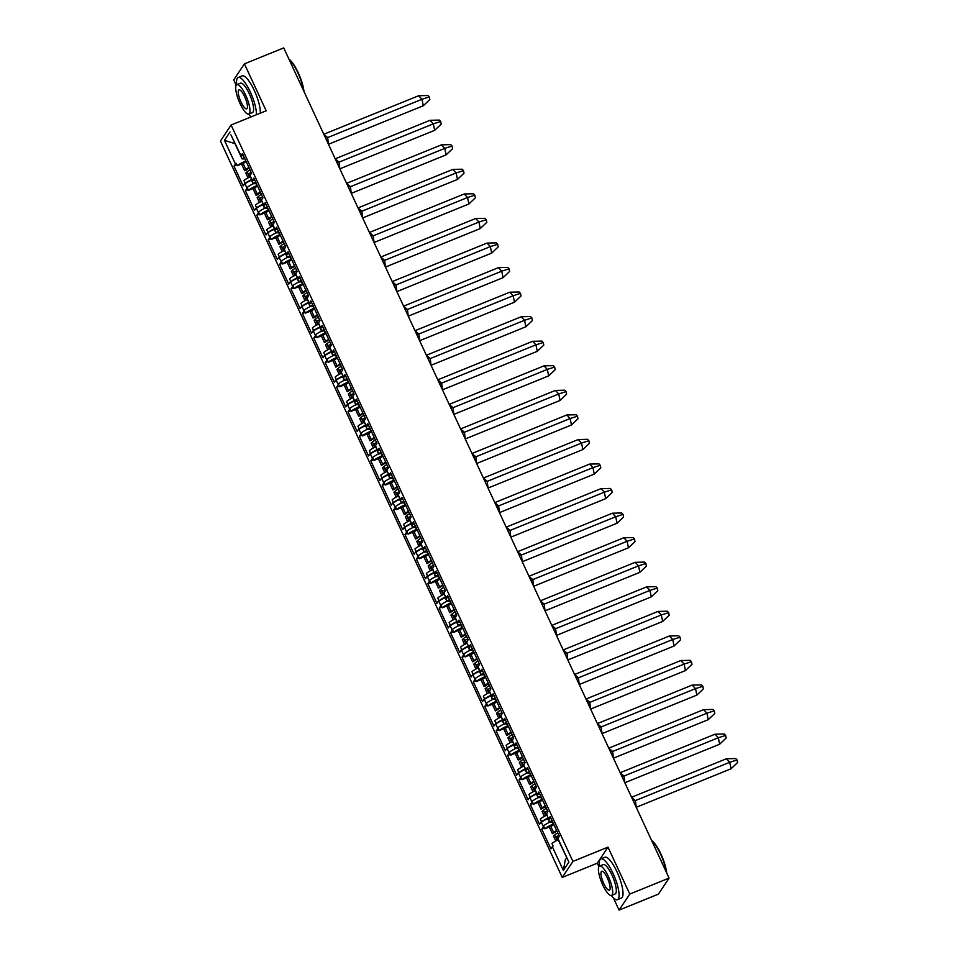 <?xml version="1.0" encoding="UTF-8"?>
<svg xmlns="http://www.w3.org/2000/svg" width="958" height="958" viewBox="0 0 958 958"><rect width="100%" height="100%" fill="white"/><g stroke="black" fill="none" stroke-linecap="round" stroke-linejoin="round"><path stroke-width="1.44" d="M613.395 897.862L619.084 910.1L629.765 894.065L607.995 847.147L597.301 863.194L598.918 866.667M597.301 863.194L562.238 877.432L220.424 141.054L231.106 125.019L572.92 861.398L562.238 877.432M231.106 125.019L266.18 110.781L244.41 63.863L233.716 79.909L236.207 85.274M619.084 910.1L658.397 894.137L669.091 878.091L283.724 47.9L244.41 63.863M548.491 818.479L546.647 814.528A6.347 1.102 -24.9 0 1 546.743 814.156L546.467 814.575A8.107 1.401 155.1 0 0 546.347 815.054A8.107 1.401 155.1 0 0 546.994 815.282M546.347 815.054L545.03 812.216A8.107 1.401 155.1 0 1 545.018 812.037L546.144 814.48A8.107 1.401 -24.9 0 1 546.276 814.18L547.928 811.701L538.803 792.026L537.151 794.505L535.067 790.027A8.107 1.401 155.1 0 0 534.947 790.494A8.107 1.401 155.1 0 0 535.606 790.721M553.604 823.928L553.233 824.084A8.107 1.401 155.1 0 0 544.862 828.814L543.737 826.371A8.107 1.401 155.1 0 0 543.437 826.73L543.246 826.335A8.107 1.401 -24.9 0 1 549.82 822.168M534.947 790.494L533.63 787.668A8.107 1.401 155.1 0 1 533.618 787.476L534.744 789.919A8.107 1.401 -24.9 0 1 534.875 789.631L536.528 787.153L527.403 767.478L525.75 769.957L523.667 765.466A8.107 1.401 155.1 0 0 523.547 765.945A8.107 1.401 155.1 0 0 524.206 766.172M542.204 799.379L541.833 799.523A8.107 1.401 155.1 0 0 533.474 804.253L532.337 801.81A8.107 1.401 155.1 0 0 532.037 802.181L531.846 801.786A8.107 1.401 -24.9 0 1 538.432 797.607M523.547 765.945L522.23 763.107A8.107 1.401 155.1 0 1 522.218 762.927L523.343 765.358A8.107 1.401 -24.9 0 1 523.487 765.071L525.128 762.592L516.003 742.917L514.35 745.396L512.267 740.905A8.107 1.401 155.1 0 0 512.147 741.384A8.107 1.401 155.1 0 0 512.805 741.612M530.804 774.818L530.433 774.974A8.107 1.401 155.1 0 0 522.074 779.692L520.936 777.261A8.107 1.401 155.1 0 0 520.637 777.621L520.457 777.225A8.107 1.401 -24.9 0 1 527.032 773.046M512.147 741.384L510.83 738.546A8.107 1.401 155.1 0 1 510.818 738.367L511.943 740.809A8.107 1.401 -24.9 0 1 512.087 740.51L513.739 738.031L504.603 718.356L502.95 720.835L500.866 716.356A8.107 1.401 155.1 0 0 500.747 716.824A8.107 1.401 155.1 0 0 501.405 717.051M519.416 750.258L519.032 750.413A8.107 1.401 155.1 0 0 510.674 755.144L509.536 752.701A8.107 1.401 155.1 0 0 509.237 753.06L509.057 752.665A8.107 1.401 -24.9 0 1 515.632 748.497M500.747 716.824L499.429 713.997A8.107 1.401 155.1 0 1 499.417 713.806L500.555 716.249A8.107 1.401 -24.9 0 1 500.687 715.961L502.339 713.482L493.202 693.808L491.55 696.286L489.466 691.796A8.107 1.401 155.1 0 0 489.346 692.275A8.107 1.401 155.1 0 0 490.005 692.502M508.015 725.709L507.644 725.853A8.107 1.401 155.1 0 0 499.274 730.583L498.136 728.14A8.107 1.401 155.1 0 0 497.837 728.511L497.657 728.116A8.107 1.401 -24.9 0 1 504.231 723.937M489.346 692.275L488.041 689.437A8.107 1.401 155.1 0 1 488.017 689.257L489.155 691.7A8.107 1.401 -24.9 0 1 489.287 691.401L490.939 688.922L481.802 669.247L480.15 671.726L478.066 667.235A8.107 1.401 155.1 0 0 477.958 667.714A8.107 1.401 155.1 0 0 478.605 667.942M496.615 701.148L496.244 701.304A8.107 1.401 155.1 0 0 487.873 706.034L486.736 703.591A8.107 1.401 155.1 0 0 486.436 703.95L486.257 703.555A8.107 1.401 -24.9 0 1 492.831 699.376M477.958 667.714L476.641 664.876A8.107 1.401 155.1 0 1 476.617 664.696L477.755 667.139A8.107 1.401 -24.9 0 1 477.886 666.84L479.539 664.361L470.402 644.686L468.749 647.165L466.666 642.686A8.107 1.401 155.1 0 0 466.558 643.153A8.107 1.401 155.1 0 0 467.205 643.381M485.215 676.599L484.844 676.743A8.107 1.401 155.1 0 0 476.473 681.473L475.348 679.03A8.107 1.401 155.1 0 0 475.036 679.39L474.857 679.006A8.107 1.401 -24.9 0 1 481.431 674.827M466.558 643.153L465.241 640.327A8.107 1.401 155.1 0 1 465.217 640.148L466.354 642.579A8.107 1.401 -24.9 0 1 466.486 642.291L468.139 639.812L459.002 620.137L457.349 622.616L455.278 618.126A8.107 1.401 155.1 0 0 455.158 618.605A8.107 1.401 155.1 0 0 455.816 618.832M473.815 652.039L473.444 652.194A8.107 1.401 155.1 0 0 465.073 656.913L463.947 654.482A8.107 1.401 155.1 0 0 463.636 654.841L463.456 654.446A8.107 1.401 -24.9 0 1 470.031 650.266M455.158 618.605L453.841 615.766A8.107 1.401 155.1 0 1 453.829 615.587L454.954 618.03A8.107 1.401 -24.9 0 1 455.086 617.73L456.738 615.252L447.614 595.577L445.961 598.055L443.877 593.565A8.107 1.401 155.1 0 0 443.758 594.044A8.107 1.401 155.1 0 0 444.416 594.271M462.415 627.478L462.043 627.634A8.107 1.401 155.1 0 0 453.673 632.364L452.547 629.921A8.107 1.401 155.1 0 0 452.248 630.28L452.056 629.885A8.107 1.401 -24.9 0 1 458.631 625.718M443.758 594.044L442.44 591.206A8.107 1.401 155.1 0 1 442.428 591.026L443.554 593.469A8.107 1.401 -24.9 0 1 443.686 593.182L445.338 590.703L436.213 571.016L434.561 573.495L432.477 569.016A8.107 1.401 155.1 0 0 432.357 569.483A8.107 1.401 155.1 0 0 433.016 569.723M451.014 602.929L450.643 603.073A8.107 1.401 155.1 0 0 442.285 607.803L441.147 605.36A8.107 1.401 155.1 0 0 440.848 605.731L440.656 605.336A8.107 1.401 -24.9 0 1 447.242 601.157M432.357 569.483L431.04 566.657A8.107 1.401 155.1 0 1 431.028 566.477L432.154 568.908A8.107 1.401 -24.9 0 1 432.298 568.621L433.938 566.142L424.813 546.467L423.161 548.946L421.077 544.455A8.107 1.401 155.1 0 0 420.957 544.934A8.107 1.401 155.1 0 0 421.616 545.162M439.614 578.369L439.243 578.524A8.107 1.401 155.1 0 0 430.884 583.242L429.747 580.811A8.107 1.401 155.1 0 0 429.447 581.171L429.268 580.776A8.107 1.401 -24.9 0 1 435.842 576.596M420.957 544.934L419.64 542.096A8.107 1.401 155.1 0 1 419.628 541.917L420.754 544.36A8.107 1.401 -24.9 0 1 420.897 544.06L422.55 541.581L413.413 521.906L411.76 524.385L409.677 519.907A8.107 1.401 155.1 0 0 409.557 520.374A8.107 1.401 155.1 0 0 410.216 520.601M428.226 553.808L427.843 553.964A8.107 1.401 155.1 0 0 419.484 558.694L418.347 556.251A8.107 1.401 155.1 0 0 418.047 556.61L417.868 556.215A8.107 1.401 -24.9 0 1 424.442 552.048M409.557 520.374L408.24 517.548A8.107 1.401 155.1 0 1 408.228 517.356L409.365 519.799A8.107 1.401 -24.9 0 1 409.497 519.511L411.15 517.033L402.013 497.358L400.36 499.837L398.277 495.346A8.107 1.401 155.1 0 0 398.157 495.825A8.107 1.401 155.1 0 0 398.815 496.052M416.826 529.259L416.455 529.403A8.107 1.401 155.1 0 0 408.084 534.133L406.946 531.69A8.107 1.401 155.1 0 0 406.647 532.061L406.467 531.666A8.107 1.401 -24.9 0 1 413.042 527.487M398.157 495.825L396.851 492.987A8.107 1.401 155.1 0 1 396.828 492.807L397.965 495.25A8.107 1.401 -24.9 0 1 398.097 494.951L399.749 492.472L390.613 472.797L388.96 475.276L386.876 470.785A8.107 1.401 155.1 0 0 386.769 471.264A8.107 1.401 155.1 0 0 387.415 471.492M405.426 504.698L405.054 504.854A8.107 1.401 155.1 0 0 396.684 509.584L395.546 507.141A8.107 1.401 155.1 0 0 395.247 507.501L395.067 507.105A8.107 1.401 -24.9 0 1 401.641 502.926M386.769 471.264L385.451 468.426A8.107 1.401 155.1 0 1 385.427 468.246L386.565 470.689A8.107 1.401 -24.9 0 1 386.697 470.39L388.349 467.911L379.212 448.236L377.56 450.715L375.476 446.236A8.107 1.401 155.1 0 0 375.368 446.703A8.107 1.401 155.1 0 0 376.015 446.931M394.025 480.138L393.654 480.293A8.107 1.401 155.1 0 0 385.284 485.023L384.158 482.581A8.107 1.401 155.1 0 0 383.847 482.94L383.667 482.545A8.107 1.401 -24.9 0 1 390.241 478.377M375.368 446.703L374.051 443.877A8.107 1.401 155.1 0 1 374.027 443.686L375.165 446.129A8.107 1.401 -24.9 0 1 375.296 445.841L376.949 443.362L367.812 423.687L366.16 426.166L364.088 421.676A8.107 1.401 155.1 0 0 363.968 422.155A8.107 1.401 155.1 0 0 364.627 422.382M382.625 455.589L382.254 455.733A8.107 1.401 155.1 0 0 373.883 460.463L372.758 458.032A8.107 1.401 155.1 0 0 372.446 458.391L372.267 457.996A8.107 1.401 -24.9 0 1 378.841 453.817M363.968 422.155L362.651 419.317A8.107 1.401 155.1 0 1 362.639 419.137L363.765 421.58A8.107 1.401 -24.9 0 1 363.896 421.281L365.549 418.802L356.424 399.127L354.771 401.606L352.688 397.115A8.107 1.401 155.1 0 0 352.568 397.594A8.107 1.401 155.1 0 0 353.227 397.821M371.225 431.028L370.854 431.184A8.107 1.401 155.1 0 0 362.483 435.914L361.358 433.471A8.107 1.401 155.1 0 0 361.058 433.83L360.867 433.435A8.107 1.401 -24.9 0 1 367.453 429.256M352.568 397.594L351.251 394.756A8.107 1.401 155.1 0 1 351.239 394.576L352.364 397.019A8.107 1.401 -24.9 0 1 352.496 396.72L354.149 394.253L345.024 374.566L343.371 377.045L341.288 372.566A8.107 1.401 155.1 0 0 341.168 373.033A8.107 1.401 155.1 0 0 341.826 373.261M359.825 406.479L359.454 406.623A8.107 1.401 155.1 0 0 351.095 411.353L349.957 408.91A8.107 1.401 155.1 0 0 349.658 409.27L349.466 408.886A8.107 1.401 -24.9 0 1 356.053 404.707M341.168 373.033L339.851 370.207A8.107 1.401 155.1 0 1 339.839 370.027L340.964 372.458A8.107 1.401 -24.9 0 1 341.108 372.171L342.76 369.692L333.624 350.017L331.971 352.496L329.887 348.005A8.107 1.401 155.1 0 0 329.768 348.484A8.107 1.401 155.1 0 0 330.426 348.712M348.425 381.919L348.053 382.074A8.107 1.401 155.1 0 0 339.695 386.793L338.557 384.362A8.107 1.401 155.1 0 0 338.258 384.721L338.078 384.326A8.107 1.401 -24.9 0 1 344.652 380.146M329.768 348.484L328.45 345.646A8.107 1.401 155.1 0 1 328.438 345.467L329.576 347.91A8.107 1.401 -24.9 0 1 329.708 347.61L331.36 345.131L322.223 325.457L320.571 327.935L318.487 323.445A8.107 1.401 155.1 0 0 318.367 323.924A8.107 1.401 155.1 0 0 319.026 324.151M337.036 357.358L336.653 357.514A8.107 1.401 155.1 0 0 328.295 362.244L327.157 359.801A8.107 1.401 155.1 0 0 326.858 360.16L326.678 359.765A8.107 1.401 -24.9 0 1 333.252 355.598M318.367 323.924L317.05 321.086A8.107 1.401 155.1 0 1 317.038 320.906L318.176 323.349A8.107 1.401 -24.9 0 1 318.307 323.062L319.96 320.583L310.823 300.896L309.171 303.375L307.087 298.896A8.107 1.401 155.1 0 0 306.967 299.363A8.107 1.401 155.1 0 0 307.626 299.603M325.636 332.809L325.265 332.953A8.107 1.401 155.1 0 0 316.894 337.683L315.757 335.24A8.107 1.401 155.1 0 0 315.457 335.611L315.278 335.216A8.107 1.401 -24.9 0 1 321.852 331.037M306.967 299.363L305.662 296.537A8.107 1.401 155.1 0 1 305.638 296.357L306.776 298.788A8.107 1.401 -24.9 0 1 306.907 298.501L308.56 296.022L299.423 276.347L297.77 278.826L295.687 274.335A8.107 1.401 155.1 0 0 295.579 274.814A8.107 1.401 155.1 0 0 296.226 275.042M314.236 308.248L313.865 308.404A8.107 1.401 155.1 0 0 305.494 313.122L304.369 310.691A8.107 1.401 155.1 0 0 304.057 311.051L303.878 310.655A8.107 1.401 -24.9 0 1 310.452 306.476M295.579 274.814L294.262 271.976A8.107 1.401 155.1 0 1 294.238 271.797L295.375 274.239A8.107 1.401 -24.9 0 1 295.507 273.94L297.16 271.461L288.023 251.786L286.37 254.265L284.286 249.787A8.107 1.401 155.1 0 0 284.179 250.254A8.107 1.401 155.1 0 0 284.825 250.481M302.836 283.688L302.465 283.843A8.107 1.401 155.1 0 0 294.094 288.574L292.968 286.131A8.107 1.401 155.1 0 0 292.657 286.49L292.477 286.095A8.107 1.401 -24.9 0 1 299.052 281.927M284.179 250.254L282.861 247.427A8.107 1.401 155.1 0 1 282.838 247.236L283.975 249.679A8.107 1.401 -24.9 0 1 284.107 249.391L285.759 246.913L276.623 227.238L274.97 229.716L272.898 225.226A8.107 1.401 155.1 0 0 272.779 225.705A8.107 1.401 155.1 0 0 273.437 225.932M291.436 259.139L291.064 259.283A8.107 1.401 155.1 0 0 282.694 264.013L281.568 261.57A8.107 1.401 155.1 0 0 281.269 261.941L281.077 261.546A8.107 1.401 -24.9 0 1 287.651 257.367M272.779 225.705L271.461 222.867A8.107 1.401 155.1 0 1 271.449 222.687L272.575 225.13A8.107 1.401 -24.9 0 1 272.707 224.831L274.359 222.352L265.234 202.677L263.582 205.156L261.498 200.665A8.107 1.401 155.1 0 0 261.378 201.144A8.107 1.401 155.1 0 0 262.037 201.372M280.035 234.578L279.664 234.734A8.107 1.401 155.1 0 0 271.294 239.464L270.168 237.021A8.107 1.401 155.1 0 0 269.869 237.38L269.677 236.985A8.107 1.401 -24.9 0 1 276.263 232.806M261.378 201.144L260.061 198.306A8.107 1.401 155.1 0 1 260.049 198.126L261.175 200.569A8.107 1.401 -24.9 0 1 261.306 200.27L262.959 197.791L253.834 178.116L252.182 180.595L250.098 176.116A8.107 1.401 155.1 0 0 249.978 176.583A8.107 1.401 155.1 0 0 250.637 176.811M268.635 210.018L268.264 210.173A8.107 1.401 155.1 0 0 259.905 214.903L258.768 212.46A8.107 1.401 155.1 0 0 258.468 212.82L258.289 212.425A8.107 1.401 -24.9 0 1 264.863 208.257M249.978 176.583L248.661 173.757A8.107 1.401 155.1 0 1 248.649 173.578L249.775 176.009A8.107 1.401 -24.9 0 1 249.918 175.721L251.571 173.242L242.434 153.567L240.997 155.711A9.341 1.617 155.1 0 0 240.853 156.25L243.236 155.28M257.235 185.469L256.864 185.624A8.107 1.401 155.1 0 0 248.505 190.343L247.368 187.912A8.107 1.401 155.1 0 0 247.068 188.271L246.889 187.876A8.107 1.401 -24.9 0 1 253.463 183.697M248.649 173.578L251.236 172.524M250.242 176.775A8.107 1.401 155.1 0 0 243.967 180.583L245.104 183.026A8.107 1.401 155.1 0 0 244.805 183.385L243.152 185.864L234.015 166.189L236.973 164.968M256.229 183.277A8.107 1.401 155.1 0 1 253.199 183.517A8.107 1.401 155.1 0 1 253.175 183.337L255.762 182.283M255.355 187.564L248.505 190.343M260.049 198.126L262.636 197.073M261.642 201.324A8.107 1.401 155.1 0 0 255.367 205.144L256.505 207.587A8.107 1.401 155.1 0 0 256.205 207.946L254.553 210.425L245.416 190.75L248.158 189.612M267.629 207.838A8.107 1.401 155.1 0 1 264.588 208.066A8.107 1.401 155.1 0 1 264.576 207.886L267.162 206.832M266.755 212.113L259.905 214.903M271.449 222.687L274.024 221.633M273.042 225.884A8.107 1.401 155.1 0 0 266.767 229.704L267.905 232.135A8.107 1.401 155.1 0 0 267.593 232.495L265.953 234.973L256.816 215.299L259.558 214.161M279.017 232.399A8.107 1.401 155.1 0 1 275.988 232.626A8.107 1.401 155.1 0 1 275.976 232.447L278.562 231.393M278.155 236.674L271.294 239.464M282.838 247.236L285.424 246.194M284.442 250.445A8.107 1.401 155.1 0 0 278.167 254.253L279.305 256.696A8.107 1.401 155.1 0 0 278.994 257.055L277.341 259.534L268.216 239.859L270.958 238.722M290.418 256.948A8.107 1.401 155.1 0 1 287.388 257.187A8.107 1.401 155.1 0 1 287.376 256.995L289.963 255.954M289.555 261.235L282.694 264.013M294.238 271.797L296.824 270.743M295.842 274.994A8.107 1.401 155.1 0 0 289.567 278.814L290.693 281.257A8.107 1.401 155.1 0 0 290.394 281.616L288.741 284.095L279.616 264.42L282.359 263.282M301.818 281.508A8.107 1.401 155.1 0 1 298.788 281.736A8.107 1.401 155.1 0 1 298.776 281.556L301.363 280.502M300.956 285.783L294.094 288.574M305.638 296.357L308.225 295.303M307.243 299.555A8.107 1.401 155.1 0 0 300.968 303.363L302.093 305.806A8.107 1.401 155.1 0 0 301.794 306.165L300.141 308.644L291.004 288.969L293.759 287.831M313.218 306.057A8.107 1.401 155.1 0 1 310.188 306.297A8.107 1.401 155.1 0 1 310.164 306.117L312.751 305.063M312.356 310.344L305.494 313.122M317.038 320.906L319.625 319.864M318.643 324.115A8.107 1.401 155.1 0 0 312.368 327.923L313.494 330.366A8.107 1.401 155.1 0 0 313.194 330.726L311.542 333.204L302.405 313.529L305.159 312.392M324.618 330.618A8.107 1.401 155.1 0 1 321.589 330.845A8.107 1.401 155.1 0 1 321.565 330.666L324.151 329.624M323.744 334.905L316.894 337.683M328.438 345.467L331.025 344.413M330.031 348.664A8.107 1.401 155.1 0 0 323.768 352.484L324.894 354.915A8.107 1.401 155.1 0 0 324.594 355.286L322.942 357.765L313.805 338.078L316.547 336.953M336.019 355.179A8.107 1.401 155.1 0 1 332.989 355.406A8.107 1.401 155.1 0 1 332.965 355.226L335.551 354.173M335.144 359.454L328.295 362.244M339.839 370.027L342.425 368.974M341.431 373.225A8.107 1.401 155.1 0 0 335.156 377.033L336.294 379.476A8.107 1.401 155.1 0 0 335.995 379.835L334.342 382.314L325.205 362.639L327.947 361.501M347.419 379.727A8.107 1.401 155.1 0 1 344.389 379.967A8.107 1.401 155.1 0 1 344.365 379.787L346.952 378.733M346.545 384.014L339.695 386.793M351.239 394.576L353.825 393.534M352.831 397.774A8.107 1.401 155.1 0 0 346.556 401.594L347.694 404.036A8.107 1.401 155.1 0 0 347.395 404.396L345.742 406.875L336.605 387.2L339.348 386.062M358.819 404.288A8.107 1.401 155.1 0 1 355.777 404.516A8.107 1.401 155.1 0 1 355.765 404.336L358.352 403.294M357.945 408.563L351.095 411.353M362.639 419.137L365.214 418.083M364.232 422.334A8.107 1.401 155.1 0 0 357.957 426.154L359.094 428.585A8.107 1.401 155.1 0 0 358.783 428.956L357.142 431.435L348.005 411.748L350.748 410.623M370.207 428.849A8.107 1.401 155.1 0 1 367.177 429.076A8.107 1.401 155.1 0 1 367.165 428.897L369.752 427.843M369.345 433.124L362.483 435.914M374.027 443.686L376.614 442.644M375.632 446.895A8.107 1.401 155.1 0 0 369.357 450.703L370.495 453.146A8.107 1.401 155.1 0 0 370.183 453.505L368.531 455.984L359.406 436.309L362.148 435.171M381.607 453.397A8.107 1.401 155.1 0 1 378.578 453.637A8.107 1.401 155.1 0 1 378.566 453.445L381.152 452.404M380.745 457.685L373.883 460.463M385.427 468.246L388.014 467.193M387.032 471.444A8.107 1.401 155.1 0 0 380.757 475.264L381.883 477.707A8.107 1.401 155.1 0 0 381.583 478.066L379.931 480.545L370.806 460.87L373.548 459.732M393.008 477.958A8.107 1.401 155.1 0 1 389.978 478.186A8.107 1.401 155.1 0 1 389.966 478.006L392.541 476.952M392.145 482.233L385.284 485.023M396.828 492.807L399.414 491.753M398.432 496.005A8.107 1.401 155.1 0 0 392.157 499.825L393.283 502.255A8.107 1.401 155.1 0 0 392.984 502.615L391.331 505.094L382.194 485.419L384.948 484.281M404.408 502.519A8.107 1.401 155.1 0 1 401.378 502.746A8.107 1.401 155.1 0 1 401.354 502.567L403.941 501.513M403.546 506.794L396.684 509.584M408.228 517.356L410.814 516.314M409.832 520.565A8.107 1.401 155.1 0 0 403.558 524.373L404.683 526.816A8.107 1.401 155.1 0 0 404.384 527.175L402.731 529.654L393.594 509.979L396.349 508.842M415.808 527.068A8.107 1.401 155.1 0 1 412.778 527.307A8.107 1.401 155.1 0 1 412.754 527.116L415.341 526.074M414.934 531.355L408.084 534.133M419.628 541.917L422.215 540.863M421.221 545.114A8.107 1.401 155.1 0 0 414.958 548.934L416.083 551.377A8.107 1.401 155.1 0 0 415.784 551.736L414.131 554.215L404.995 534.54L407.737 533.402M427.208 551.628A8.107 1.401 155.1 0 1 424.178 551.856A8.107 1.401 155.1 0 1 424.154 551.676L426.741 550.622M426.334 555.903L419.484 558.694M431.028 566.477L433.615 565.424M432.621 569.675A8.107 1.401 155.1 0 0 426.346 573.483L427.484 575.926A8.107 1.401 155.1 0 0 427.184 576.285L425.532 578.764L416.395 559.089L419.137 557.951M438.608 576.177A8.107 1.401 155.1 0 1 435.579 576.417A8.107 1.401 155.1 0 1 435.555 576.237L438.141 575.183M437.734 580.464L430.884 583.242M442.428 591.026L445.015 589.984M444.021 594.235A8.107 1.401 155.1 0 0 437.746 598.043L438.884 600.486A8.107 1.401 155.1 0 0 438.584 600.846L436.932 603.324L427.795 583.65L430.537 582.512M450.009 600.738A8.107 1.401 155.1 0 1 446.967 600.965A8.107 1.401 155.1 0 1 446.955 600.786L449.541 599.744M449.134 605.025L442.285 607.803M453.829 615.587L456.403 614.533M455.421 618.784A8.107 1.401 155.1 0 0 449.146 622.604L450.284 625.035A8.107 1.401 155.1 0 0 449.973 625.406L448.32 627.885L439.195 608.198L441.937 607.073M461.397 625.299A8.107 1.401 155.1 0 1 458.367 625.526A8.107 1.401 155.1 0 1 458.355 625.346L460.942 624.293M460.535 629.574L453.673 632.364M465.217 640.148L467.803 639.094M466.821 643.345A8.107 1.401 155.1 0 0 460.547 647.153L461.684 649.596A8.107 1.401 155.1 0 0 461.373 649.955L459.72 652.434L450.595 632.759L453.338 631.621M472.797 649.847A8.107 1.401 155.1 0 1 469.767 650.087A8.107 1.401 155.1 0 1 469.755 649.907L472.342 648.853M471.935 654.134L465.073 656.913M476.617 664.696L479.204 663.655M478.222 667.894A8.107 1.401 155.1 0 0 471.947 671.714L473.072 674.157A8.107 1.401 155.1 0 0 472.773 674.516L471.12 676.995L461.995 657.32L464.738 656.182M484.197 674.408A8.107 1.401 155.1 0 1 481.167 674.636A8.107 1.401 155.1 0 1 481.156 674.456L483.73 673.414M483.335 678.683L476.473 681.473M488.017 689.257L490.604 688.203M489.622 692.454A8.107 1.401 155.1 0 0 483.347 696.274L484.473 698.705A8.107 1.401 155.1 0 0 484.173 699.077L482.521 701.555L473.384 681.868L476.138 680.731M495.597 698.969A8.107 1.401 155.1 0 1 492.568 699.196A8.107 1.401 155.1 0 1 492.544 699.017L495.13 697.963M494.735 703.244L487.873 706.034M499.417 713.806L502.004 712.764M501.022 717.015A8.107 1.401 155.1 0 0 494.747 720.823L495.873 723.266A8.107 1.401 155.1 0 0 495.573 723.625L493.921 726.104L484.784 706.429L487.538 705.292M506.998 723.518A8.107 1.401 155.1 0 1 503.968 723.757A8.107 1.401 155.1 0 1 503.944 723.565L506.531 722.524M506.123 727.805L499.274 730.583M510.818 738.367L513.404 737.313M512.41 741.564A8.107 1.401 155.1 0 0 506.135 745.384L507.273 747.827A8.107 1.401 155.1 0 0 506.974 748.186L505.321 750.665L496.184 730.99L498.926 729.852M518.398 748.078A8.107 1.401 155.1 0 1 515.368 748.306A8.107 1.401 155.1 0 1 515.344 748.126L517.931 747.072M517.524 752.353L510.674 755.144M522.218 762.927L524.804 761.873M523.81 766.125A8.107 1.401 155.1 0 0 517.536 769.945L518.673 772.376A8.107 1.401 155.1 0 0 518.374 772.735L516.721 775.214L507.584 755.539L510.327 754.401M529.798 772.627A8.107 1.401 155.1 0 1 526.756 772.866A8.107 1.401 155.1 0 1 526.744 772.687L529.331 771.633M528.924 776.914L522.074 779.692M533.618 787.476L536.205 786.434M535.211 790.685A8.107 1.401 155.1 0 0 528.936 794.493L530.073 796.936A8.107 1.401 155.1 0 0 529.774 797.295L528.121 799.774L518.985 780.099L521.727 778.962M541.198 797.188A8.107 1.401 155.1 0 1 538.156 797.427A8.107 1.401 155.1 0 1 538.145 797.236L540.731 796.194M540.324 801.475L533.474 804.253M545.018 812.037L547.593 810.983M546.611 815.234A8.107 1.401 155.1 0 0 540.336 819.054L541.474 821.497A8.107 1.401 155.1 0 0 541.162 821.856L539.51 824.335L530.385 804.66L533.127 803.523M552.586 821.748A8.107 1.401 155.1 0 1 549.557 821.976A8.107 1.401 155.1 0 1 549.545 821.796L552.131 820.743M551.724 826.024L544.862 828.814M549.545 821.796L548.407 819.353A8.107 1.401 -24.9 0 1 548.539 819.066L550.191 816.587L559.328 836.262L557.891 838.418L568.896 862.104L563.34 870.427L552.347 846.74L550.91 848.884L541.785 829.209L544.527 828.071M543.437 826.73L541.785 829.209M543.246 826.335L541.162 821.856M532.037 802.181L530.385 804.66M531.846 801.786L529.774 797.295M520.637 777.621L518.985 780.099M520.457 777.225L518.374 772.735M509.237 753.06L507.584 755.539M509.057 752.665L506.974 748.186M497.837 728.511L496.184 730.99M497.657 728.116L495.573 723.625M486.436 703.95L484.784 706.429M486.257 703.555L484.173 699.077M475.036 679.39L473.384 681.868M474.857 679.006L472.773 674.516M463.636 654.841L461.995 657.32M463.456 654.446L461.373 649.955M452.248 630.28L450.595 632.759M452.056 629.885L449.973 625.406M440.848 605.731L439.195 608.198M440.656 605.336L438.584 600.846M429.447 581.171L427.795 583.65M429.268 580.776L427.184 576.285M418.047 556.61L416.395 559.089M417.868 556.215L415.784 551.736M406.647 532.061L404.995 534.54M406.467 531.666L404.384 527.175M395.247 507.501L393.594 509.979M395.067 507.105L392.984 502.615M383.847 482.94L382.194 485.419M383.667 482.545L381.583 478.066M372.446 458.391L370.806 460.87M372.267 457.996L370.183 453.505M361.058 433.83L359.406 436.309M360.867 433.435L358.783 428.956M349.658 409.27L348.005 411.748M349.466 408.886L347.395 404.396M338.258 384.721L336.605 387.2M338.078 384.326L335.995 379.835M326.858 360.16L325.205 362.639M326.678 359.765L324.594 355.286M315.457 335.611L313.805 338.078M315.278 335.216L313.194 330.726M304.057 311.051L302.405 313.529M303.878 310.655L301.794 306.165M292.657 286.49L291.004 288.969M292.477 286.095L290.394 281.616M281.269 261.941L279.616 264.42M281.077 261.546L278.994 257.055M269.869 237.38L268.216 239.859M269.677 236.985L267.593 232.495M258.468 212.82L256.816 215.299M258.289 212.425L256.205 207.946M247.068 188.271L245.416 190.75M246.889 187.876L244.805 183.385M245.847 160.92A9.341 1.617 155.1 0 0 237.321 165.698L236.183 163.267A9.341 1.617 155.1 0 0 235.452 164.034L234.015 166.189M546.743 814.156L548.359 818.671A8.107 1.401 -24.9 0 0 548.239 819.15L549.557 821.976M548.407 819.353L550.994 818.312M538.145 797.236L537.007 794.805L539.594 793.751M526.744 772.687L525.619 770.244L528.193 769.19M515.344 748.126L514.218 745.683L516.805 744.641M503.944 723.565L502.818 721.135L505.405 720.081M492.544 699.017L491.418 696.574L494.005 695.52M481.156 674.456L480.018 672.013L482.604 670.971M469.755 649.907L468.618 647.464L471.204 646.41M458.355 625.346L457.217 622.904L459.804 621.862M446.955 600.786L445.817 598.355L448.404 597.301M435.555 576.237L434.429 573.794L437.004 572.74M424.154 551.676L423.029 549.233L425.615 548.192M412.754 527.116L411.629 524.685L414.215 523.631M401.354 502.567L400.228 500.124L402.815 499.07M389.966 478.006L388.828 475.563L391.415 474.521M378.566 453.445L377.428 451.014L380.015 449.961M367.165 428.897L366.028 426.454L368.614 425.4M355.765 404.336L354.628 401.893L357.214 400.851M344.365 379.787L343.239 377.344L345.814 376.29M332.965 355.226L331.839 352.784L334.426 351.742M321.565 330.666L320.439 328.235L323.026 327.181M310.164 306.117L309.039 303.674L311.625 302.62M298.776 281.556L297.639 279.113L300.225 278.071M287.376 256.995L286.238 254.565L288.825 253.511M275.976 232.447L274.838 230.004L277.425 228.95M264.576 207.886L263.438 205.443L266.025 204.401M253.175 183.337L252.05 180.894L254.624 179.841M629.765 894.065L669.091 878.091M607.995 847.147L572.92 861.398M243.955 163.004L237.321 165.698M240.853 156.25L241.991 158.693L244.362 157.723M241.991 158.693A9.341 1.617 155.1 0 0 241.991 158.705A9.341 1.617 155.1 0 0 244.781 158.633M552.347 846.74A9.341 1.617 -24.9 0 1 553.077 845.962L551.952 843.519A9.341 1.617 -24.9 0 1 558.143 839.795M568.896 862.104L556.634 836.514A9.341 1.617 -24.9 0 1 556.634 836.514A9.341 1.617 -24.9 0 1 556.622 836.502L558.993 835.544M556.622 836.502L557.76 838.945A9.341 1.617 -24.9 0 1 557.891 838.418M263.258 204.018A8.107 1.401 155.1 0 0 256.385 208.341M274.659 228.579A8.107 1.401 155.1 0 0 267.785 232.89M286.059 253.14A8.107 1.401 155.1 0 0 279.185 257.451M297.459 277.688A8.107 1.401 155.1 0 0 290.573 282.011M308.859 302.249A8.107 1.401 155.1 0 0 301.974 306.56M320.259 326.798A8.107 1.401 155.1 0 0 313.374 331.121M331.66 351.358A8.107 1.401 155.1 0 0 324.774 355.681M343.048 375.919A8.107 1.401 155.1 0 0 336.174 380.23M354.448 400.468A8.107 1.401 155.1 0 0 347.574 404.791M365.848 425.029A8.107 1.401 155.1 0 0 358.975 429.34M377.248 449.589A8.107 1.401 155.1 0 0 370.375 453.9M388.649 474.138A8.107 1.401 155.1 0 0 381.763 478.461M400.049 498.699A8.107 1.401 155.1 0 0 393.163 503.01M411.449 523.26A8.107 1.401 155.1 0 0 404.563 527.571M422.849 547.808A8.107 1.401 155.1 0 0 415.964 552.131M434.237 572.369A8.107 1.401 155.1 0 0 427.364 576.68M445.638 596.918A8.107 1.401 155.1 0 0 438.764 601.241M457.038 621.479A8.107 1.401 155.1 0 0 450.164 625.802M468.438 646.039A8.107 1.401 155.1 0 0 461.564 650.35M479.838 670.588A8.107 1.401 155.1 0 0 472.953 674.911M491.238 695.149A8.107 1.401 155.1 0 0 484.353 699.46M502.639 719.709A8.107 1.401 155.1 0 0 495.753 724.02M514.039 744.258A8.107 1.401 155.1 0 0 507.153 748.581M525.427 768.819A8.107 1.401 155.1 0 0 518.553 773.13M536.827 793.368A8.107 1.401 155.1 0 0 529.954 797.691M548.227 817.928A8.107 1.401 155.1 0 0 541.354 822.251M251.858 179.469A8.107 1.401 155.1 0 0 244.985 183.78M253.199 183.517L251.882 180.679A8.107 1.401 -24.9 0 1 251.99 180.2M264.588 208.066L263.282 205.24A8.107 1.401 -24.9 0 1 263.39 204.761M275.988 232.626L274.671 229.788A8.107 1.401 -24.9 0 1 274.79 229.321M287.388 257.187L286.071 254.349A8.107 1.401 -24.9 0 1 286.191 253.87M298.788 281.736L297.471 278.91A8.107 1.401 -24.9 0 1 297.591 278.431M310.188 306.297L308.871 303.458A8.107 1.401 -24.9 0 1 308.991 302.991M321.589 330.845L320.271 328.019A8.107 1.401 -24.9 0 1 320.391 327.54M332.989 355.406L331.672 352.568A8.107 1.401 -24.9 0 1 331.791 352.101M344.389 379.967L343.072 377.129A8.107 1.401 -24.9 0 1 343.18 376.65M355.777 404.516L354.472 401.689A8.107 1.401 -24.9 0 1 354.58 401.21M367.177 429.076L365.86 426.238A8.107 1.401 -24.9 0 1 365.98 425.771M378.578 453.637L377.26 450.799A8.107 1.401 -24.9 0 1 377.38 450.32M389.978 478.186L388.661 475.36A8.107 1.401 -24.9 0 1 388.78 474.881M401.378 502.746L400.061 499.908A8.107 1.401 -24.9 0 1 400.181 499.441M412.778 527.307L411.461 524.469A8.107 1.401 -24.9 0 1 411.581 523.99M424.178 551.856L422.861 549.03A8.107 1.401 -24.9 0 1 422.981 548.551M435.579 576.417L434.261 573.579A8.107 1.401 -24.9 0 1 434.369 573.112M446.967 600.965L445.662 598.139A8.107 1.401 -24.9 0 1 445.769 597.66M458.367 625.526L457.05 622.688A8.107 1.401 -24.9 0 1 457.17 622.221M469.767 650.087L468.45 647.249A8.107 1.401 -24.9 0 1 468.57 646.77M481.167 674.636L479.85 671.809A8.107 1.401 -24.9 0 1 479.97 671.33M492.568 699.196L491.25 696.358A8.107 1.401 -24.9 0 1 491.37 695.891M503.968 723.757L502.651 720.919A8.107 1.401 -24.9 0 1 502.77 720.44M515.368 748.306L514.051 745.48A8.107 1.401 -24.9 0 1 514.171 745.001M526.756 772.866L525.451 770.028A8.107 1.401 -24.9 0 1 525.559 769.561M538.156 797.427L536.851 794.589A8.107 1.401 -24.9 0 1 536.959 794.11M252.122 180.02L250.289 176.068A6.347 1.102 -24.9 0 1 250.373 175.697M244.709 184.199A6.347 1.102 -24.9 0 1 251.487 180.224L253.163 183.84M252.098 179.972L251.487 180.224M263.522 204.569L261.678 200.617A6.347 1.102 -24.9 0 1 261.774 200.246M256.097 208.76A6.347 1.102 -24.9 0 1 262.887 204.773L264.564 208.389M263.498 204.533L262.887 204.773M537.091 793.931L535.247 789.967A6.347 1.102 -24.9 0 1 535.342 789.596M525.691 769.37L523.858 765.418A6.347 1.102 -24.9 0 1 523.942 765.047M506.878 749A6.347 1.102 -24.9 0 1 513.656 745.013L514.266 744.773L512.458 740.857A6.347 1.102 -24.9 0 1 512.542 740.486M495.478 724.44A6.347 1.102 -24.9 0 1 502.255 720.464L502.866 720.212L501.058 716.297A6.347 1.102 -24.9 0 1 501.142 715.925M491.49 695.7L489.658 691.748A6.347 1.102 -24.9 0 1 489.754 691.377M480.09 671.139L478.258 667.187A6.347 1.102 -24.9 0 1 478.353 666.816M468.69 646.59L466.857 642.638A6.347 1.102 -24.9 0 1 466.953 642.267M457.301 622.029L455.457 618.078A6.347 1.102 -24.9 0 1 455.553 617.706M445.901 597.481L444.057 593.517A6.347 1.102 -24.9 0 1 444.153 593.146M434.501 572.92L432.669 568.968A6.347 1.102 -24.9 0 1 432.753 568.597M415.688 552.55A6.347 1.102 -24.9 0 1 422.466 548.563L423.077 548.311L421.269 544.407A6.347 1.102 -24.9 0 1 421.352 544.036M404.288 527.99A6.347 1.102 -24.9 0 1 411.066 524.014L411.677 523.763L409.868 519.847A6.347 1.102 -24.9 0 1 409.952 519.476M400.3 499.25L398.468 495.298A6.347 1.102 -24.9 0 1 398.564 494.927M388.9 474.689L387.068 470.737A6.347 1.102 -24.9 0 1 387.164 470.366M377.512 450.14L375.668 446.177A6.347 1.102 -24.9 0 1 375.764 445.805M366.112 425.58L364.268 421.628A6.347 1.102 -24.9 0 1 364.363 421.257M354.711 401.019L352.867 397.067A6.347 1.102 -24.9 0 1 352.963 396.696M343.311 376.47L341.479 372.518A6.347 1.102 -24.9 0 1 341.563 372.147M324.499 356.101A6.347 1.102 -24.9 0 1 331.276 352.113L331.887 351.861L330.079 347.958A6.347 1.102 -24.9 0 1 330.163 347.586M313.098 331.54A6.347 1.102 -24.9 0 1 319.876 327.552L320.487 327.313L318.679 323.397A6.347 1.102 -24.9 0 1 318.774 323.026M309.111 302.8L307.279 298.848A6.347 1.102 -24.9 0 1 307.374 298.477M297.71 278.239L295.878 274.287A6.347 1.102 -24.9 0 1 295.974 273.916M286.322 253.69L284.478 249.727A6.347 1.102 -24.9 0 1 284.574 249.355M274.922 229.13L273.078 225.178A6.347 1.102 -24.9 0 1 273.174 224.807M541.066 822.671A6.347 1.102 -24.9 0 1 547.856 818.683L549.533 822.299M548.467 818.431L547.856 818.683M529.666 798.11A6.347 1.102 -24.9 0 1 536.456 794.134L538.133 797.751M537.067 793.883L536.456 794.134M518.278 773.549A6.347 1.102 -24.9 0 1 525.056 769.573L526.732 773.19M525.667 769.322L525.056 769.573M484.077 699.891A6.347 1.102 -24.9 0 1 490.855 695.903L492.544 699.52M491.466 695.652L490.855 695.903M472.677 675.33A6.347 1.102 -24.9 0 1 479.467 671.342L481.144 674.959M480.078 671.103L479.467 671.342M461.277 650.769A6.347 1.102 -24.9 0 1 468.067 646.794L469.743 650.41M468.678 646.542L468.067 646.794M449.877 626.221A6.347 1.102 -24.9 0 1 456.667 622.233L458.343 625.849M457.277 621.981L456.667 622.233M438.477 601.66A6.347 1.102 -24.9 0 1 445.266 597.672L446.943 601.289M445.877 597.433L445.266 597.672M427.088 577.099A6.347 1.102 -24.9 0 1 433.866 573.124L435.543 576.74M434.477 572.872L433.866 573.124M392.888 503.429A6.347 1.102 -24.9 0 1 399.666 499.453L401.354 503.07M400.276 499.202L399.666 499.453M381.488 478.88A6.347 1.102 -24.9 0 1 388.277 474.893L389.954 478.509M388.888 474.653L388.277 474.893M370.087 454.32A6.347 1.102 -24.9 0 1 376.877 450.344L378.554 453.96M377.488 450.092L376.877 450.344M358.687 429.771A6.347 1.102 -24.9 0 1 365.477 425.783L367.154 429.4M366.088 425.532L365.477 425.783M347.287 405.21A6.347 1.102 -24.9 0 1 354.077 401.222L355.753 404.839M354.688 400.983L354.077 401.222M335.899 380.649A6.347 1.102 -24.9 0 1 342.677 376.674L344.353 380.29M343.287 376.422L342.677 376.674M301.698 306.979A6.347 1.102 -24.9 0 1 308.476 303.003L310.164 306.62M309.087 302.752L308.476 303.003M290.298 282.43A6.347 1.102 -24.9 0 1 297.088 278.443L298.764 282.059M297.698 278.191L297.088 278.443M278.898 257.87A6.347 1.102 -24.9 0 1 285.688 253.894L287.364 257.51M286.298 253.642L285.688 253.894M267.498 233.321A6.347 1.102 -24.9 0 1 274.287 229.333L275.964 232.95M274.898 229.082L274.287 229.333M563.34 870.427L565.304 859.781L566.549 857.901M241.991 158.705L230.926 134.838L240.997 155.711M235.009 143.64L224.447 140.347L230.004 132.024M325.433 137.76L327.66 137.569L328.45 144.239M328.989 144.059L423.28 105.763L421.963 99.273L327.66 137.569L323.828 134.276M324.331 134.036L418.634 95.74L421.963 99.273L429.28 96.95L429.819 99.536L423.28 105.763M418.634 95.74L427.963 95.537L429.28 96.95M246.134 161.531A11.807 2.024 155.1 0 0 243.188 163.638L242.829 163.459M249.966 169.806A11.807 2.024 155.1 0 0 247.02 171.913L245.751 173.039L247.99 177.901M248.876 167.434A11.807 2.024 155.1 0 0 245.919 169.542L244.649 170.68L246.398 170.069L247.667 168.931A9.688 1.665 -24.9 0 1 249.068 167.866M244.649 170.68L241.548 163.986M336.833 162.321L339.06 162.13L339.839 168.8M340.377 168.62L434.681 130.324L433.351 123.833L339.06 162.13L335.216 158.836M335.731 158.597L430.034 120.301L433.351 123.833L440.68 121.498L441.219 124.097L434.681 130.324M430.034 120.301L439.351 120.085L440.68 121.498M257.534 186.091A11.807 2.024 155.1 0 0 254.588 188.199L254.229 188.019M261.366 194.354A11.807 2.024 155.1 0 0 258.421 196.462L257.139 197.599L259.39 202.449M260.277 191.995A11.807 2.024 155.1 0 0 257.319 194.103L256.049 195.24L257.798 194.63L259.067 193.492A9.688 1.665 -24.9 0 1 260.468 192.414M256.049 195.24L252.948 188.546M348.233 186.87L350.448 186.678L351.239 193.348M351.778 193.169L446.081 154.873L444.751 148.382L350.448 186.678L346.616 183.397M347.131 183.146L441.434 144.85L444.751 148.382L452.08 146.059L452.607 148.658L446.081 154.873M441.434 144.85L450.751 144.646L452.08 146.059M268.935 210.652A11.807 2.024 155.1 0 0 265.977 212.748L265.629 212.58M272.767 218.915A11.807 2.024 155.1 0 0 269.821 221.023L268.539 222.16L270.791 227.01M271.665 216.556A11.807 2.024 155.1 0 0 268.719 218.663L267.45 219.789L269.198 219.178L270.467 218.041A9.688 1.665 -24.9 0 1 271.868 216.975M267.45 219.789L264.348 213.095M359.633 211.431L361.849 211.239L362.639 217.909M363.178 217.729L457.481 179.433L456.152 172.943L361.849 211.239L358.017 207.946M358.531 207.706L452.835 169.41L456.152 172.943L463.48 170.608L464.007 173.206L457.481 179.433M452.835 169.41L462.151 169.207L463.48 170.608M280.323 235.201A11.807 2.024 155.1 0 0 277.377 237.309L277.03 237.129M284.167 243.476A11.807 2.024 155.1 0 0 281.209 245.571L279.94 246.709L282.191 251.571M283.065 241.105A11.807 2.024 155.1 0 0 280.119 243.212L278.85 244.35L281.868 242.602A9.688 1.665 -24.9 0 1 283.269 241.536M278.85 244.35L275.736 237.656M371.033 235.979L373.249 235.8L374.039 242.458M374.578 242.29L468.881 203.994L467.552 197.504L373.249 235.8L369.417 232.507M369.932 232.267L464.235 193.971L467.552 197.504L474.881 195.169L475.408 197.767L468.881 203.994M464.235 193.971L473.551 193.756L474.881 195.169M291.723 259.762A11.807 2.024 155.1 0 0 288.777 261.869L288.43 261.69M295.567 268.024A11.807 2.024 155.1 0 0 292.609 270.132L291.34 271.27L293.591 276.12M294.465 265.665A11.807 2.024 155.1 0 0 291.519 267.773L290.25 268.911L293.268 267.162A9.688 1.665 -24.9 0 1 294.669 266.084M290.25 268.911L287.137 262.217M382.434 260.54L384.649 260.348L385.439 267.019M385.978 266.839L480.281 228.543L478.952 222.052L384.649 260.348L380.817 257.067M381.332 256.816L475.635 218.52L478.952 222.052L486.281 219.729L486.808 222.328L480.281 228.543M475.635 218.52L484.952 218.316L486.281 219.729M303.123 284.322A11.807 2.024 155.1 0 0 300.177 286.418L299.818 286.25M306.967 292.585A11.807 2.024 155.1 0 0 304.009 294.693L302.74 295.83L304.991 300.68M305.865 290.226A11.807 2.024 155.1 0 0 302.92 292.322L301.638 293.459L303.387 292.849L304.656 291.711A9.688 1.665 -24.9 0 1 306.057 290.645M301.638 293.459L298.537 286.765M393.834 285.101L396.049 284.909L396.84 291.579M397.378 291.4L491.682 253.104L490.352 246.613L396.049 284.909L392.217 281.616M392.732 281.377L487.035 243.081L490.352 246.613L497.681 244.278L498.208 246.877L491.682 253.104M487.035 243.081L496.352 242.865L497.681 244.278M314.523 308.871A11.807 2.024 155.1 0 0 311.578 310.979L311.218 310.799M318.355 317.134A11.807 2.024 155.1 0 0 315.41 319.242L314.14 320.379L316.391 325.229M317.266 314.775A11.807 2.024 155.1 0 0 314.32 316.882L313.038 318.02L314.787 317.409L316.056 316.272A9.688 1.665 -24.9 0 1 317.457 315.206M313.038 318.02L309.937 311.326M405.222 309.65L407.449 309.47L408.24 316.128M408.779 315.96L503.082 277.664L501.752 271.174L407.449 309.47L403.617 306.177M404.132 305.937L498.435 267.641L501.752 271.174L509.069 268.839L509.608 271.437L503.082 277.664M498.435 267.641L507.752 267.426L509.069 268.839M325.924 333.432A11.807 2.024 155.1 0 0 322.978 335.539L322.618 335.36M329.756 341.695A11.807 2.024 155.1 0 0 326.81 343.802L325.54 344.94L327.792 349.79M328.666 339.336A11.807 2.024 155.1 0 0 325.708 341.443L324.439 342.581L327.456 340.82A9.688 1.665 -24.9 0 1 328.857 339.755M324.439 342.581L321.337 335.875M416.622 334.21L418.85 334.019L419.628 340.689M420.179 340.509L514.47 302.213L513.153 295.723L418.85 334.019L415.018 330.738M415.521 330.486L509.824 292.19L513.153 295.723L520.469 293.399L521.008 295.986L514.47 302.213M509.824 292.19L519.14 291.986L520.469 293.399M337.324 357.981A11.807 2.024 155.1 0 0 334.378 360.088L334.019 359.921M341.156 366.255A11.807 2.024 155.1 0 0 338.21 368.363L336.941 369.489L339.18 374.35M340.066 363.896A11.807 2.024 155.1 0 0 337.108 365.992L335.839 367.13L338.857 365.381A9.688 1.665 -24.9 0 1 340.258 364.315M335.839 367.13L332.737 360.436M428.022 358.771L430.25 358.579L431.028 365.249M431.567 365.07L525.87 326.774L524.541 320.283L430.25 358.579L426.406 355.286M426.921 355.047L521.224 316.751L524.541 320.283L531.87 317.948L532.409 320.547L525.87 326.774M521.224 316.751L530.54 316.535L531.87 317.948M348.724 382.541A11.807 2.024 155.1 0 0 345.778 384.649L345.419 384.469M352.556 390.804A11.807 2.024 155.1 0 0 349.61 392.912L348.329 394.049L350.58 398.899M351.466 388.445A11.807 2.024 155.1 0 0 348.508 390.553L347.239 391.69L350.257 389.942A9.688 1.665 -24.9 0 1 351.658 388.864M347.239 391.69L344.138 384.996M439.423 383.32L441.638 383.128L442.428 389.798M442.967 389.619L537.27 351.335L535.941 344.832L441.638 383.128L437.806 379.847M438.321 379.608L532.624 341.311L535.941 344.832L543.27 342.509L543.797 345.108L537.27 351.335M532.624 341.311L541.941 341.096L543.27 342.509M360.124 407.102A11.807 2.024 155.1 0 0 357.166 409.198L356.819 409.03M363.956 415.365A11.807 2.024 155.1 0 0 360.998 417.472L359.729 418.61L361.98 423.46M362.854 413.006A11.807 2.024 155.1 0 0 359.909 415.113L358.639 416.239L360.388 415.628L361.657 414.491A9.688 1.665 -24.9 0 1 363.058 413.425M358.639 416.239L355.538 409.545M450.823 407.88L453.038 407.689L453.829 414.359M454.367 414.179L548.671 375.883L547.341 369.393L453.038 407.689L449.206 404.396M449.721 404.156L544.024 365.86L547.341 369.393L554.67 367.07L555.197 369.656L548.671 375.883M544.024 365.86L553.341 365.657L554.67 367.07M371.512 431.651A11.807 2.024 155.1 0 0 368.567 433.758L368.219 433.579M375.356 439.926A11.807 2.024 155.1 0 0 372.399 442.033L371.129 443.159L373.381 448.021M374.255 437.555A11.807 2.024 155.1 0 0 371.309 439.662L370.039 440.8L373.057 439.051A9.688 1.665 -24.9 0 1 374.458 437.986M370.039 440.8L366.926 434.106M462.223 432.429L464.438 432.25L465.229 438.92M465.768 438.74L560.071 400.444L558.742 393.954L464.438 432.25L460.606 428.956M461.121 428.717L555.424 390.421L558.742 393.954L566.07 391.618L566.597 394.217L560.071 400.444M555.424 390.421L564.741 390.205L566.07 391.618M382.913 456.212A11.807 2.024 155.1 0 0 379.967 458.319L379.619 458.14M386.757 464.474A11.807 2.024 155.1 0 0 383.799 466.582L382.529 467.72L384.781 472.569M385.655 462.115A11.807 2.024 155.1 0 0 382.709 464.223L381.44 465.36L384.457 463.612A9.688 1.665 -24.9 0 1 385.858 462.534M381.44 465.36L378.326 458.666M473.623 456.99L475.839 456.798L476.629 463.468M477.168 463.289L571.471 424.993L570.142 418.502L475.839 456.798L472.007 453.517M472.522 453.266L566.825 414.97L570.142 418.502L577.47 416.179L577.997 418.778L571.471 424.993M566.825 414.97L576.141 414.766L577.47 416.179M394.313 480.772A11.807 2.024 155.1 0 0 391.367 482.868L391.008 482.7M398.157 489.035A11.807 2.024 155.1 0 0 395.199 491.143L393.93 492.28L396.181 497.13M397.055 486.676A11.807 2.024 155.1 0 0 394.109 488.784L392.828 489.909L394.576 489.299L395.846 488.161A9.688 1.665 -24.9 0 1 397.247 487.095M392.828 489.909L389.726 483.215M485.023 481.551L487.239 481.359L488.029 488.029M488.568 487.85L582.871 449.553L581.542 443.063L487.239 481.359L483.407 478.066M483.922 477.826L578.225 439.53L581.542 443.063L588.871 440.728L589.398 443.326L582.871 449.553M578.225 439.53L587.541 439.315L588.871 440.728M405.713 505.321A11.807 2.024 155.1 0 0 402.767 507.429L402.408 507.249M409.545 513.596A11.807 2.024 155.1 0 0 406.599 515.691L405.33 516.829L407.581 521.691M408.455 511.225A11.807 2.024 155.1 0 0 405.509 513.332L404.228 514.47L405.976 513.859L407.246 512.722A9.688 1.665 -24.9 0 1 408.647 511.656M404.228 514.47L401.127 507.776M496.412 506.099L498.639 505.92L499.429 512.578M499.968 512.41L594.271 474.114L592.942 467.624L498.639 505.92L494.807 502.627M495.322 502.387L589.613 464.091L592.942 467.624L600.259 465.289L600.798 467.887L594.271 474.114M589.613 464.091L598.942 463.876L600.259 465.289M417.113 529.882A11.807 2.024 155.1 0 0 414.167 531.989L413.808 531.81M420.945 538.145A11.807 2.024 155.1 0 0 417.999 540.252L416.73 541.39L418.981 546.24M419.855 535.785A11.807 2.024 155.1 0 0 416.898 537.893L415.628 539.031L418.646 537.282A9.688 1.665 -24.9 0 1 420.047 536.205M415.628 539.031L412.527 532.325M507.812 530.66L510.039 530.469L510.818 537.139M511.356 536.959L605.66 498.663L604.342 492.173L510.039 530.469L506.207 527.187M506.71 526.936L601.013 488.64L604.342 492.173L611.659 489.849L612.198 492.448L605.66 498.663M601.013 488.64L610.33 488.436L611.659 489.849M428.513 554.442A11.807 2.024 155.1 0 0 425.568 556.538L425.208 556.37M432.345 562.705A11.807 2.024 155.1 0 0 429.4 564.813L428.13 565.95L430.37 570.8M431.256 560.346A11.807 2.024 155.1 0 0 428.298 562.442L427.029 563.579L430.046 561.831A9.688 1.665 -24.9 0 1 431.447 560.765M427.029 563.579L423.927 556.885M519.212 555.221L521.427 555.029L522.218 561.699M522.757 561.52L617.06 523.224L615.731 516.733L521.427 555.029L517.595 551.736M518.11 551.497L612.413 513.201L615.731 516.733L623.059 514.398L623.598 516.997L617.06 523.224M612.413 513.201L621.73 512.985L623.059 514.398M439.914 578.991A11.807 2.024 155.1 0 0 436.956 581.099L436.609 580.919M443.746 587.254A11.807 2.024 155.1 0 0 440.8 589.362L439.518 590.499L441.77 595.349M442.656 584.895A11.807 2.024 155.1 0 0 439.698 587.003L438.429 588.14L441.446 586.392A9.688 1.665 -24.9 0 1 442.847 585.326M438.429 588.14L435.327 581.446M530.612 579.77L532.828 579.59L533.618 586.248M534.157 586.08L628.46 547.784L627.131 541.294L532.828 579.59L528.996 576.297M529.511 576.057L623.814 537.761L627.131 541.294L634.459 538.959L634.986 541.557L628.46 547.784M623.814 537.761L633.13 537.546L634.459 538.959M451.314 603.552A11.807 2.024 155.1 0 0 448.356 605.66L448.009 605.48M455.146 611.815A11.807 2.024 155.1 0 0 452.188 613.922L450.919 615.06L453.17 619.91M454.044 609.456A11.807 2.024 155.1 0 0 451.098 611.563L449.829 612.701L452.847 610.941A9.688 1.665 -24.9 0 1 454.248 609.875M449.829 612.701L446.727 605.995M542.012 604.33L544.228 604.139L545.018 610.809M545.557 610.629L639.86 572.333L638.531 565.843L544.228 604.139L540.396 600.858M540.911 600.606L635.214 562.31L638.531 565.843L645.86 563.52L646.387 566.106L639.86 572.333M635.214 562.31L644.53 562.106L645.86 563.52M462.702 628.101A11.807 2.024 155.1 0 0 459.756 630.208L459.409 630.029M466.546 636.375A11.807 2.024 155.1 0 0 463.588 638.483L462.319 639.609L464.57 644.471M465.444 634.016A11.807 2.024 155.1 0 0 462.498 636.112L461.229 637.25L464.247 635.501A9.688 1.665 -24.9 0 1 465.648 634.435M461.229 637.25L458.116 630.556M553.413 628.891L555.628 628.699L556.418 635.37M556.957 635.19L651.26 596.894L649.931 590.403L555.628 628.699L551.796 625.406M552.311 625.167L646.614 586.871L649.931 590.403L657.26 588.068L657.787 590.667L651.26 596.894M646.614 586.871L655.931 586.655L657.26 588.068M474.102 652.661A11.807 2.024 155.1 0 0 471.156 654.769L470.809 654.589M477.946 660.924A11.807 2.024 155.1 0 0 474.988 663.032L473.719 664.169L475.97 669.019M476.844 658.565A11.807 2.024 155.1 0 0 473.899 660.673L472.629 661.81L475.647 660.062A9.688 1.665 -24.9 0 1 477.048 658.984M472.629 661.81L469.516 655.116M564.813 653.44L567.028 653.248L567.819 659.918M568.357 659.739L662.661 621.455L661.331 614.952L567.028 653.248L563.196 649.967M563.711 649.728L658.014 611.432L661.331 614.952L668.66 612.629L669.187 615.228L662.661 621.455M658.014 611.432L667.331 611.216L668.66 612.629M485.502 677.222A11.807 2.024 155.1 0 0 482.557 679.318L482.197 679.15M489.346 685.485A11.807 2.024 155.1 0 0 486.389 687.593L485.119 688.73L487.371 693.58M488.245 683.126A11.807 2.024 155.1 0 0 485.299 685.233L484.018 686.359L485.766 685.748L487.035 684.611A9.688 1.665 -24.9 0 1 488.436 683.545M484.018 686.359L480.916 679.665M576.213 678.001L578.428 677.809L579.219 684.479M579.758 684.299L674.061 646.003L672.732 639.513L578.428 677.809L574.596 674.516M575.111 674.276L669.414 635.98L672.732 639.513L680.06 637.19L680.587 639.776L674.061 646.003M669.414 635.98L678.731 635.777L680.06 637.19M496.903 701.771A11.807 2.024 155.1 0 0 493.957 703.879L493.598 703.699M500.735 710.046A11.807 2.024 155.1 0 0 497.789 712.153L496.519 713.279L498.771 718.141M499.645 707.675A11.807 2.024 155.1 0 0 496.687 709.782L495.418 710.92L498.435 709.171A9.688 1.665 -24.9 0 1 499.837 708.106M495.418 710.92L492.316 704.226M587.601 702.549L589.829 702.37L590.619 709.04M591.158 708.86L685.461 670.564L684.132 664.074L589.829 702.37L585.997 699.077M586.512 698.837L680.803 660.541L684.132 664.074L691.448 661.739L691.987 664.337L685.461 670.564M680.803 660.541L690.131 660.325L691.448 661.739M508.303 726.332A11.807 2.024 155.1 0 0 505.357 728.439L504.998 728.26M512.135 734.594A11.807 2.024 155.1 0 0 509.189 736.702L507.92 737.84L510.171 742.69M511.045 732.235A11.807 2.024 155.1 0 0 508.087 734.343L506.818 735.481L509.836 733.732A9.688 1.665 -24.9 0 1 511.237 732.654M506.818 735.481L503.716 728.787M599.001 727.11L601.229 726.918L602.007 733.589M602.546 733.409L696.849 695.113L695.532 688.622L601.229 726.918L597.397 723.637M597.9 723.386L692.203 685.09L695.532 688.622L702.849 686.299L703.388 688.898L696.849 695.113M692.203 685.09L701.519 684.886L702.849 686.299M519.703 750.892A11.807 2.024 155.1 0 0 516.757 752.988L516.398 752.82M523.535 759.155A11.807 2.024 155.1 0 0 520.589 761.263L519.308 762.4L521.559 767.25M522.445 756.796A11.807 2.024 155.1 0 0 519.487 758.904L518.218 760.029L519.966 759.419L521.236 758.281A9.688 1.665 -24.9 0 1 522.637 757.215M518.218 760.029L515.117 753.335M610.402 751.671L612.617 751.479L613.407 758.149M613.946 757.97L708.249 719.674L706.92 713.183L612.617 751.479L608.785 748.186M609.3 747.947L703.603 709.65L706.92 713.183L714.249 710.848L714.788 713.447L708.249 719.674M703.603 709.65L712.92 709.435L714.249 710.848M531.103 775.441A11.807 2.024 155.1 0 0 528.145 777.549L527.798 777.369M534.935 783.716A11.807 2.024 155.1 0 0 531.989 785.811L530.708 786.949L532.959 791.811M533.846 781.345A11.807 2.024 155.1 0 0 530.888 783.452L529.618 784.59L532.636 782.842A9.688 1.665 -24.9 0 1 534.037 781.776M529.618 784.59L526.517 777.896M621.802 776.22L624.017 776.04L624.808 782.698M625.346 782.53L719.65 744.234L718.32 737.744L624.017 776.04L620.185 772.747M620.7 772.507L715.003 734.211L718.32 737.744L725.649 735.409L726.176 738.007L719.65 744.234M715.003 734.211L724.32 733.996L725.649 735.409M542.503 800.002A11.807 2.024 155.1 0 0 539.546 802.109L539.198 801.93M546.335 808.265A11.807 2.024 155.1 0 0 543.378 810.372L542.108 811.51L544.36 816.36M545.234 805.906A11.807 2.024 155.1 0 0 542.288 808.013L541.019 809.151L544.036 807.402A9.688 1.665 -24.9 0 1 545.437 806.325M541.019 809.151L537.917 802.445M633.202 800.78L635.417 800.589L636.208 807.259M636.747 807.079L731.05 768.783L729.721 762.293L635.417 800.589L631.585 797.307M632.1 797.056L726.404 758.76L729.721 762.293L737.049 759.969L737.576 762.568L731.05 768.783M726.404 758.76L735.72 758.556L737.049 759.969M553.892 824.563A11.807 2.024 155.1 0 0 550.946 826.658L550.599 826.491M557.736 832.825A11.807 2.024 155.1 0 0 554.778 834.933L553.508 836.071L555.796 841.004M556.634 830.466A11.807 2.024 155.1 0 0 553.688 832.562L552.419 833.7L555.436 831.951A9.688 1.665 -24.9 0 1 556.837 830.885M552.419 833.7L549.305 827.005M288.945 59.133A21.495 5.76 67.9 0 1 298.225 72.7A21.495 5.76 67.9 0 1 303.985 91.549M303.566 90.651A22.022 5.904 -112.1 0 0 297.854 72.748A22.022 5.904 -112.1 0 0 289.077 59.42M248.613 114.098A22.022 5.904 -112.1 0 0 251.14 116.888M256.349 114.768A22.022 5.904 -112.1 0 0 250.349 92.04A22.022 5.904 -112.1 0 0 238.171 77.478A22.022 5.904 -112.1 0 0 236.698 84.747M260.277 113.176A22.022 5.904 -112.1 0 0 254.289 90.435A22.022 5.904 -112.1 0 0 242.099 75.886L238.171 77.478M236.877 84.663L240.494 83.19A15.855 4.251 67.9 0 1 249.26 93.668A15.855 4.251 67.9 0 1 252.421 112.577L248.805 114.038A15.855 4.251 -112.1 0 0 245.643 95.141A15.855 4.251 -112.1 0 0 236.877 84.663A15.855 4.251 -112.1 0 0 240.039 103.56A15.855 4.251 -112.1 0 0 248.805 114.038M244.649 96.638A10.215 2.742 -112.1 0 0 238.997 89.884A10.215 2.742 -112.1 0 0 241.033 102.063A10.215 2.742 -112.1 0 0 246.685 108.817A10.215 2.742 -112.1 0 0 244.649 96.638M651.656 840.525A21.495 5.76 67.9 0 1 660.936 854.093A21.495 5.76 67.9 0 1 666.696 872.942M666.277 872.043A22.022 5.904 -112.1 0 0 660.565 854.141A22.022 5.904 -112.1 0 0 651.787 840.813M611.324 895.502A22.022 5.904 -112.1 0 0 617.455 899.682A22.022 5.904 -112.1 0 0 613.06 873.433A22.022 5.904 -112.1 0 0 600.882 858.871A22.022 5.904 -112.1 0 0 599.409 866.14M617.455 899.682L621.383 898.089A22.022 5.904 -112.1 0 0 617 871.84A22.022 5.904 -112.1 0 0 604.809 857.278L600.882 858.871M599.588 866.056L603.205 864.583A15.855 4.251 67.9 0 1 611.97 875.073A15.855 4.251 67.9 0 1 615.132 893.97L611.515 895.443A15.855 4.251 -112.1 0 0 608.354 876.534A15.855 4.251 -112.1 0 0 599.588 866.056A15.855 4.251 -112.1 0 0 602.75 884.952A15.855 4.251 -112.1 0 0 611.515 895.443M607.36 878.031A10.215 2.742 -112.1 0 0 601.708 871.277A10.215 2.742 -112.1 0 0 603.744 883.456A10.215 2.742 -112.1 0 0 609.396 890.21A10.215 2.742 -112.1 0 0 607.36 878.031M553.233 824.084L552.203 821.856M541.833 799.523L540.803 797.295M530.433 774.974L529.403 772.747M519.032 750.413L518.003 748.186M507.644 725.853L506.602 723.637M496.244 701.304L495.202 699.077M484.844 676.743L483.802 674.516M473.444 652.194L472.414 649.967M462.043 627.634L461.014 625.406M450.643 603.073L449.613 600.846M439.243 578.524L438.213 576.297M427.843 553.964L426.813 551.736M416.455 529.403L415.413 527.175M405.054 504.854L404.013 502.627M393.654 480.293L392.624 478.066M382.254 455.733L381.224 453.517M370.854 431.184L369.824 428.956M359.454 406.623L358.424 404.396M348.053 382.074L347.024 379.847M336.653 357.514L335.623 355.286M325.265 332.953L324.223 330.726M313.865 308.404L312.823 306.177M302.465 283.843L301.435 281.616M291.064 259.283L290.034 257.067M279.664 234.734L278.634 232.507M268.264 210.173L267.234 207.946M256.864 185.624L255.834 183.397M235.452 164.034L224.447 140.347M513.656 745.013L515.332 748.629M502.255 720.464L503.932 724.08M422.466 548.563L424.143 552.179M411.066 524.014L412.742 527.63M331.276 352.113L332.953 355.729M319.876 327.552L321.553 331.169M249.451 177.158L247.02 171.913M245.919 169.542L243.188 163.638M260.851 201.707L258.421 196.462M257.319 194.103L254.588 188.199M272.252 226.268L269.821 221.023M268.719 218.663L265.977 212.748M283.64 250.816L281.209 245.571M280.119 243.212L277.377 237.309M295.04 275.377L292.609 270.132M291.519 267.773L288.777 261.869M306.44 299.938L304.009 294.693M302.92 292.322L300.177 286.418M317.84 324.487L315.41 319.242M314.32 316.882L311.578 310.979M329.241 349.047L326.81 343.802M325.708 341.443L322.978 335.539M340.641 373.608L338.21 368.363M337.108 365.992L334.378 360.088M352.041 398.157L349.61 392.912M348.508 390.553L345.778 384.649M363.441 422.718L360.998 417.472M359.909 415.113L357.166 409.198M374.829 447.266L372.399 442.033M371.309 439.662L368.567 433.758M386.23 471.827L383.799 466.582M382.709 464.223L379.967 458.319M397.63 496.388L395.199 491.143M394.109 488.784L391.367 482.868M409.03 520.936L406.599 515.691M405.509 513.332L402.767 507.429M420.43 545.497L417.999 540.252M416.898 537.893L414.167 531.989M431.83 570.058L429.4 564.813M428.298 562.442L425.568 556.538M443.231 594.607L440.8 589.362M439.698 587.003L436.956 581.099M454.631 619.167L452.188 613.922M451.098 611.563L448.356 605.66M466.019 643.728L463.588 638.483M462.498 636.112L459.756 630.208M477.419 668.277L474.988 663.032M473.899 660.673L471.156 654.769M488.82 692.838L486.389 687.593M485.299 685.233L482.557 679.318M500.22 717.386L497.789 712.153M496.687 709.782L493.957 703.879M511.62 741.947L509.189 736.702M508.087 734.343L505.357 728.439M523.02 766.508L520.589 761.263M519.487 758.904L516.757 752.988M534.42 791.057L531.989 785.811M530.888 783.452L528.145 777.549M545.809 815.617L543.378 810.372M542.288 808.013L539.546 802.109M557.245 840.238L554.778 834.933M553.688 832.562L550.946 826.658"/></g></svg>
